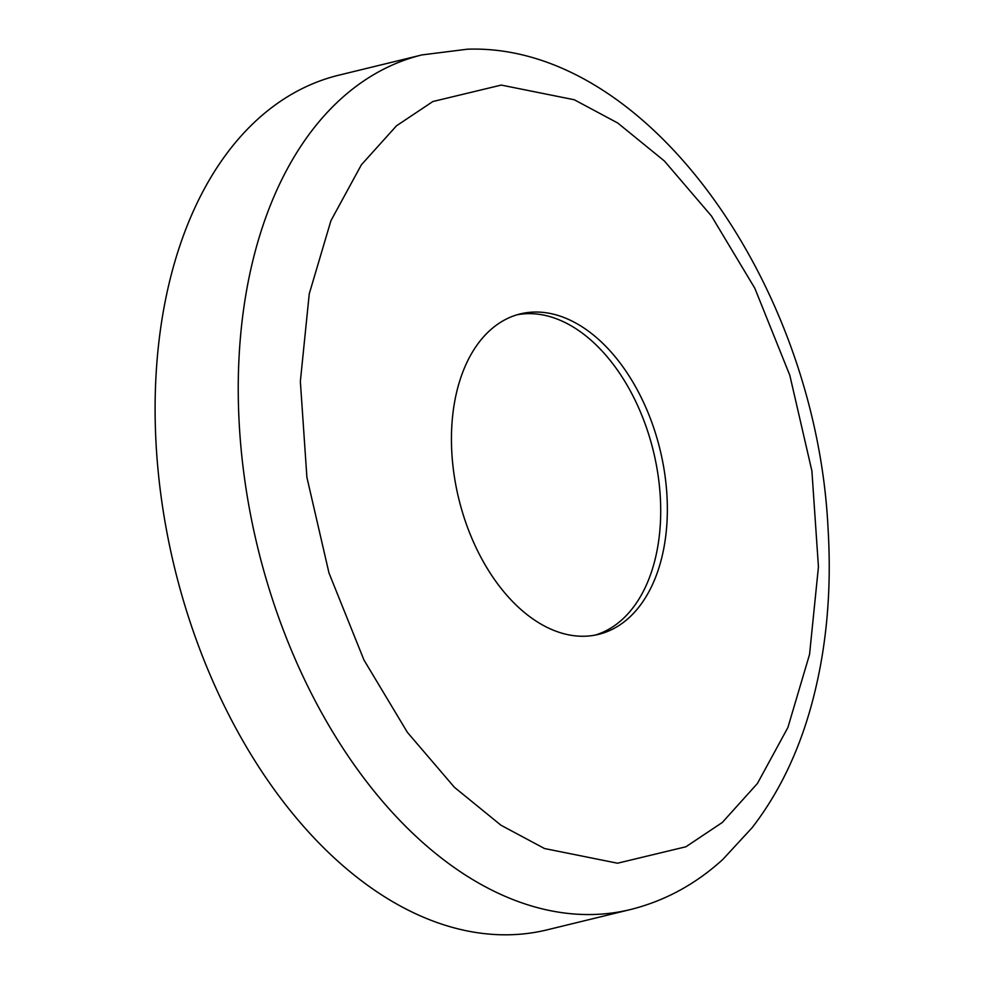 <?xml version="1.0" encoding="UTF-8"?>
<svg xmlns="http://www.w3.org/2000/svg" width="984" height="984" viewBox="0 0 984 984"><rect width="100%" height="100%" fill="white"/><g stroke="black" fill="none" stroke-linecap="round" stroke-linejoin="round"><path stroke-width="1.48" d="M547.141 929.843A439.836 276.258 -103.7 0 1 507.621 934.8A439.836 276.258 -103.7 0 1 167.821 537.055A439.836 276.258 -103.7 0 1 338.89 75.165L422.013 54.907A439.836 276.258 -103.7 0 0 250.957 516.797A439.836 276.258 -103.7 0 0 590.757 914.542A439.836 276.258 -103.7 0 0 630.277 909.585L547.141 929.843M583.623 636.254A164.943 103.603 -103.7 0 1 456.207 487.105A164.943 103.603 -103.7 0 1 520.351 313.896A164.943 103.603 -103.7 0 1 535.173 312.039A164.943 103.603 -103.7 0 1 662.589 461.188A164.943 103.603 -103.7 0 1 598.444 634.397A164.943 103.603 -103.7 0 1 583.623 636.254M595.099 635.123A164.943 103.603 76.3 0 0 655.406 460.143A164.943 103.603 76.3 0 0 528.519 313.65A164.943 103.603 76.3 0 0 517.043 314.794M617.546 863.214L544.521 848.528L501.016 825.256L454.411 787.298L407.388 732.354L363.969 660.018L328.988 572.983L306.897 477.302L300.354 381.435L309.247 293.847L330.932 220.699L361.386 164.783L396.49 125.804L432.874 101.524L501.25 85.079L574.275 99.753L617.78 123.037L664.385 160.995L711.407 215.939L754.826 288.263L789.82 375.31L811.898 470.979L818.442 566.846L809.549 654.446L787.864 727.582L757.409 783.498L722.305 822.476L685.922 846.769L617.546 863.214M630.277 909.585C664.741 901 695.614 884.259 722.896 859.364L752.133 827.679C777.877 794.395 797.274 754.876 810.324 709.12C826.093 653.29 831.997 592.983 828.036 528.223C816.326 285.557 647.816 43.038 467.449 49.2L422.013 54.907"/></g></svg>
